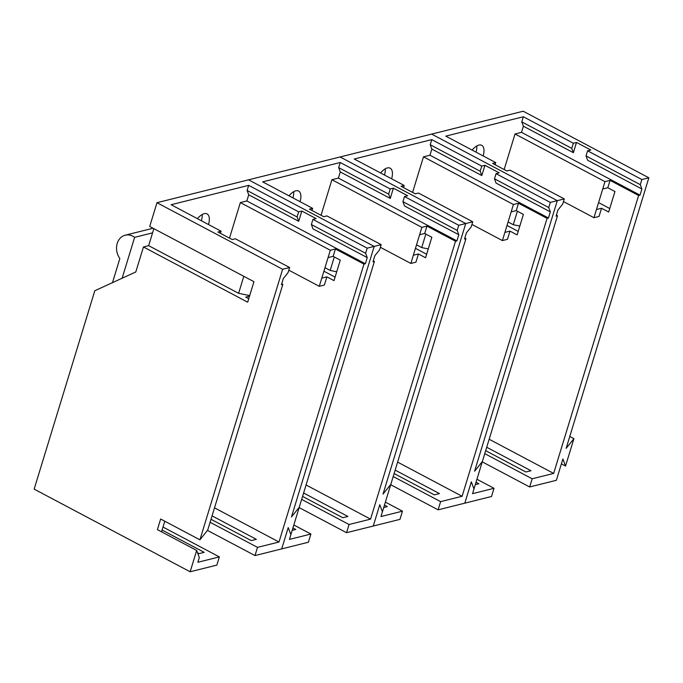 <?xml version="1.0" encoding="UTF-8"?>
<svg xmlns="http://www.w3.org/2000/svg" width="683" height="683" viewBox="0 0 683 683"><rect width="100%" height="100%" fill="white"/><g stroke="black" fill="none" stroke-linecap="round" stroke-linejoin="round"><path stroke-width="1.02" d="M340.091 156.962L431.639 134.099L557.294 200.665L550.302 202.416L496.046 173.67L499.222 172.876L484.947 165.312L481.763 166.106L431.784 139.622L354.221 158.994L404.199 185.477L401.023 186.271L415.298 193.835L418.483 193.041L472.738 221.787L465.738 223.537L340.091 156.962L465.738 223.537L383.026 494.082L465.738 223.537L458.745 225.279L404.49 196.533L407.674 195.739L393.391 188.175L390.215 188.969L340.236 162.494L262.665 181.866L312.643 208.341L309.467 209.135L323.742 216.707L326.926 215.913L381.182 244.659L374.19 246.401L248.535 179.825L340.091 156.962M385.272 168.803A14.813 6.864 -62.1 0 1 384.478 175.027M416.528 244.838L421.718 247.588L428.275 248.936M426.644 254.264L415.46 248.339L426.644 254.264M425.851 234.09L421.718 247.588M299.145 507.589L346.554 532.706L373.26 526.038L379.782 504.703L373.26 526.038L399.956 519.37L402.466 511.174L380.977 516.536L382.42 511.806L379.782 504.703L382.42 511.806L465.943 238.632L464.833 238.043M476.939 479.253L494.022 488.302L491.512 496.498L464.807 503.175L471.33 481.839L464.807 503.175L438.11 509.842L440.612 501.646L462.101 496.276L397.617 462.109M556.38 215.171L557.499 215.76L482.36 461.512L474.583 471.219L557.294 200.665L431.639 134.099L523.195 111.227L648.85 177.802L641.858 179.552L587.602 150.806L590.778 150.012L576.503 142.44L573.319 143.234L523.34 116.759L445.777 136.13L495.756 162.614L492.571 163.408L506.854 170.972L510.03 170.178L564.286 198.924L557.294 200.665L474.583 471.219L482.36 461.512L473.976 488.943L471.33 481.839L473.976 488.943L472.534 493.672L494.022 488.302M507.017 225.467L518.201 231.392L507.017 225.467M390.702 484.725L438.11 509.842M431.784 139.622L430.222 144.745L431.835 149.082L429.957 155.229L423.469 156.842L412.6 192.401M391.615 178.809A14.813 6.864 117.9 0 0 390.164 168.189A14.813 6.864 117.9 0 0 380.568 172.953M471.927 224.434L502.398 240.578L507.486 239.306L509.988 231.11L517.125 234.892L523.391 214.394L516.254 210.612L518.508 203.235L547.066 218.364L462.101 496.276M518.508 203.235L513.42 204.507L502.398 240.578M513.42 204.507L423.469 156.842M550.344 211.867L548.739 207.538L494.483 178.792L496.089 183.121L550.344 211.867L548.466 218.014L429.957 155.229M548.466 218.014L547.066 218.364M484.947 165.312L481.814 175.557L431.835 149.082M430.222 144.745L480.2 171.228L481.763 166.106M481.814 175.557L480.2 171.228M494.483 178.792L496.046 173.67M548.739 207.538L550.302 202.416M440.612 501.646L393.212 476.529M385.383 502.125L402.466 511.174M383.735 507.503L387.312 506.615L384.469 505.104M395.167 470.126L439.451 493.587L434.362 494.859L394.125 473.541M511.166 211.884L516.254 210.612M509.988 231.11L504.899 232.382M465.943 238.632L464.542 238.982L466.421 232.826L471.168 226.91L472.738 221.787M390.804 484.384L383.026 494.082L390.804 484.384M404.199 185.477L403.551 187.612M293.716 191.675A14.813 6.864 -62.1 0 1 292.922 197.891M324.971 267.702L330.171 270.451L336.719 271.8M335.088 277.127L323.904 271.202L335.088 277.127M334.294 256.953L330.171 270.451M374.19 246.401L291.47 516.954L374.19 246.401L367.189 248.151L312.934 219.405L316.118 218.611L301.835 211.047L298.659 211.841L248.68 185.358L171.109 204.729L221.087 231.213L217.911 232.007L232.194 239.571L235.37 238.777L289.626 267.523L282.634 269.273L156.979 202.697L248.535 179.825L374.19 246.401M207.47 530.392L254.998 555.578L281.703 548.901L288.226 527.575L281.703 548.901L308.409 542.234L310.91 534.038L289.421 539.408L290.873 534.669L288.226 527.575L290.873 534.669L374.386 261.495L373.277 260.906M340.236 162.494L338.666 167.617L340.279 171.945L338.401 178.092L331.912 179.714L321.044 215.273M300.059 201.673A14.813 6.864 117.9 0 0 298.616 191.061A14.813 6.864 117.9 0 0 289.011 195.825M380.371 247.297L410.842 263.442L415.93 262.17L418.431 253.974L425.577 257.756L431.835 237.266L424.698 233.484L426.952 226.099L455.518 241.236L370.553 519.14L306.061 484.973M426.952 226.099L421.872 227.371L410.842 263.442M421.872 227.371L331.912 179.714M458.797 234.739L457.183 230.402L402.927 201.656L404.541 205.993L458.797 234.739L456.91 240.886L338.401 178.092M456.91 240.886L455.518 241.236M393.391 188.175L390.258 198.42L340.279 171.945M338.666 167.617L388.644 194.092L390.215 188.969M390.258 198.42L388.644 194.092M402.927 201.656L404.49 196.533M457.183 230.402L458.745 225.279M346.554 532.706L349.056 524.51L370.553 519.14M349.056 524.51L301.655 499.393M293.827 524.988L310.91 534.038M292.187 530.375L295.756 529.479L292.913 527.976M303.611 492.998L347.895 516.459L342.806 517.731L302.569 496.404M419.61 234.747L424.698 233.484M418.431 253.974L413.352 255.246M374.386 261.495L372.986 261.845L374.865 255.698L379.611 249.782L381.182 244.659M299.256 507.247L291.47 516.954L299.256 507.247M312.643 208.341L311.994 210.475M476.819 145.94A14.813 6.864 -62.1 0 1 476.034 152.164M508.084 221.966L513.274 224.724L519.823 226.064M517.407 211.218L513.274 224.724M482.258 461.862L529.667 486.97L556.363 480.303L562.886 458.976L565.533 466.071L561.392 463.877M569.776 436.454L573.916 438.648L566.139 448.355L648.85 177.802M598.573 202.603L609.748 208.528M523.34 116.759L521.778 121.881L523.391 126.21L521.505 132.357L515.025 133.979L504.156 169.538M483.171 155.946A14.813 6.864 117.9 0 0 481.72 145.325A14.813 6.864 117.9 0 0 472.124 150.089M563.484 201.57L593.954 217.706L599.034 216.443L601.544 208.238L608.681 212.02L614.948 191.53L607.81 187.748L610.064 180.372L638.622 195.5L553.657 473.413L489.173 439.246M610.064 180.372L604.976 181.635L593.954 217.706M604.976 181.635L515.025 133.979M641.9 189.003L640.287 184.675L586.031 155.929L587.645 160.257L641.9 189.003L640.022 195.15L521.505 132.357M640.022 195.15L638.622 195.5M576.503 142.44L573.37 152.693L523.391 126.21M521.778 121.881L571.756 148.365L573.319 143.234M573.37 152.693L571.756 148.365M586.031 155.929L587.602 150.806M640.287 184.675L641.858 179.552M573.916 438.648L565.533 466.071M529.667 486.97L532.168 478.774L553.657 473.413M532.168 478.774L484.768 453.657M475.291 484.64L478.868 483.743L476.025 482.241M486.723 447.263L530.998 470.724L525.919 471.996L485.673 450.678M602.722 189.02L607.81 187.748M601.544 208.238L596.455 209.51M557.499 215.76L556.099 216.11L557.977 209.963L562.724 204.046L564.286 198.924M495.756 162.614L495.098 164.74M282.634 269.273L199.914 539.818L160.65 519.012L157.397 529.632L196.67 550.438L190.147 571.773L34.15 489.122L94.8 290.736L135.797 271.971L143.447 246.964L148.655 245.658L153.854 228.668M143.447 246.964L247.681 302.185L253.948 281.695L149.714 226.466L156.979 202.697M202.159 214.539A14.813 6.864 -62.1 0 1 201.365 220.763M148.655 245.658L238.615 293.323L249.696 295.602M249.517 296.166L245.752 297.105L248.749 298.693M243.805 276.325L238.615 293.323M190.147 571.773L216.852 565.106L219.354 556.901L197.865 562.271L199.316 557.541L196.67 550.438M161.547 531.826L164.791 521.206M199.914 539.818L207.7 530.11L282.83 284.359L281.72 283.769M248.68 185.358L247.109 190.48L248.723 194.809L246.845 200.956L240.356 202.578L229.488 238.136M208.511 224.545A14.813 6.864 117.9 0 0 207.06 213.924A14.813 6.864 117.9 0 0 197.455 218.688M288.815 270.169L319.285 286.314L324.374 285.042L326.884 276.846L334.021 280.628L340.288 260.129L333.142 256.347L335.404 248.971L363.962 264.099L278.997 542.012L214.505 507.845M335.404 248.971L330.316 250.243L319.285 286.314M330.316 250.243L240.356 202.578M367.241 257.602L365.627 253.273L311.371 224.528L312.985 228.856L367.241 257.602L365.362 263.749L246.845 200.956M365.362 263.749L363.962 264.099M301.835 211.047L298.702 221.292L248.723 194.809M247.109 190.48L297.088 216.963L298.659 211.841M298.702 221.292L297.088 216.963M311.371 224.528L312.934 219.405M365.627 253.273L367.189 248.151M254.998 555.578L257.508 547.373L278.997 542.012M257.508 547.373L210.099 522.264M163.006 527.045L219.354 556.901M197.541 552.778L199.12 553.614L204.2 552.342L162.093 530.034M212.054 515.861L256.338 539.322L251.25 540.595L211.013 519.276M328.062 257.619L333.142 256.347M326.884 276.846L321.795 278.109M282.83 284.359L281.43 284.709L283.317 278.562L288.064 272.645L289.626 267.523M221.087 231.213L220.438 233.347M122.129 278.229L134.628 237.351L152.574 232.869M153.052 228.242L125.228 235.191A14.813 12.123 76 0 0 117.211 243.421A14.813 12.123 76 0 0 119.849 258.541L112.482 282.642M125.228 235.191A14.813 12.123 76 0 1 134.628 237.351"/></g></svg>

